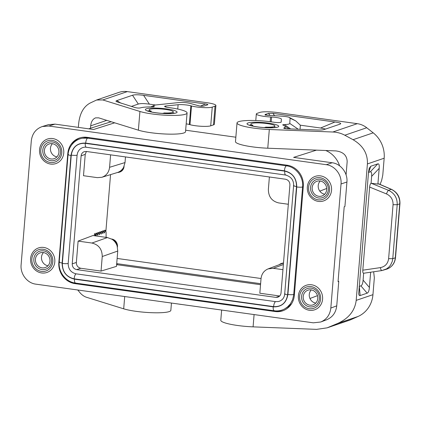 <?xml version="1.0" encoding="UTF-8"?>
<svg xmlns="http://www.w3.org/2000/svg" width="421" height="421" viewBox="0 0 421 421"><rect width="100%" height="100%" fill="white"/><g stroke="black" fill="none" stroke-linecap="round" stroke-linejoin="round"><path stroke-width="0.63" d="M147.924 111.16L147.56 110.812L150.186 111.581A1.726 0.274 4.7 0 1 150.297 111.497L151.307 111.149A12.098 1.9 -175.3 0 1 149.176 109.876A12.098 1.9 -175.3 0 1 149.944 109.292A12.098 1.9 -175.3 0 1 163.464 109.176A12.098 1.9 -175.3 0 1 173.294 111.86A12.098 1.9 -175.3 0 1 172.526 112.439A12.098 1.9 -175.3 0 1 164.211 112.949L163.201 113.296A1.726 0.274 4.7 0 1 161.632 113.344A15.556 2.442 -175.3 0 1 155.786 112.739A15.556 2.442 -175.3 0 1 150.739 111.844L150.744 111.828A15.556 2.442 4.7 0 0 161.632 113.344L162.469 113.417C171.215 113.596 175.304 113.475 174.731 113.049L174.315 113.328M150.186 111.581A1.726 0.274 4.7 0 0 150.744 111.828M326.696 189.65A7.778 7.225 -108.8 0 0 316.924 181.277A7.778 7.225 -108.8 0 0 312.177 187.629A7.778 7.225 -108.8 0 0 321.944 196.002A7.778 7.225 -108.8 0 0 326.696 189.65M318.665 197.996A9.509 8.83 -108.8 0 0 328.306 189.876A9.509 8.83 -108.8 0 0 320.202 179.283A9.509 8.83 -108.8 0 0 310.561 187.403A9.509 8.83 -108.8 0 0 318.665 197.996M320.207 181.004A7.778 7.225 -108.8 0 0 318.223 185.566A7.778 7.225 -108.8 0 0 324.712 194.213M75.038 283.638A19.013 17.666 -108.8 0 1 58.835 262.451L67.786 153.565A19.013 17.666 71.2 0 1 79.395 138.041A19.013 17.666 71.2 0 1 87.068 137.32L287.096 165.206A19.013 17.666 -108.8 0 1 303.304 186.392L294.353 295.279A19.013 17.666 71.2 0 1 282.738 310.803A19.013 17.666 71.2 0 1 275.066 311.519L75.038 283.638L76.248 283.228L276.276 311.108A19.013 17.666 71.2 0 0 283.344 310.587M86.41 151.476L85.247 154.339L83.49 175.715L97.304 177.641L101.877 177.283C106.371 175.657 108.939 172.331 109.576 167.305L110.597 154.849M81.1 155.902L72.228 263.841C72.265 266.972 73.738 268.898 76.648 269.619L275.776 297.373L277.734 297.221C279.665 296.526 280.765 295.1 281.033 292.942L289.911 185.003C289.869 181.872 288.396 179.946 285.491 179.225L86.363 151.471L84.137 151.713C82.358 152.47 81.348 153.87 81.1 155.902L85.247 154.339M80.774 268.266L101.04 271.087L102.24 256.521C102.15 249.206 98.714 244.712 91.925 243.038L78.111 241.112L76.354 262.483C76.396 265.619 77.864 267.546 80.774 268.266L76.648 269.619M78.111 241.112L92.915 235.534L107.434 237.56L112.033 239.286C114.459 240.901 116.159 243.122 117.133 245.953A6.915 6.426 -108.8 0 0 112.033 239.286M105.866 231.545L110.544 174.626M98.893 233.36L99.403 232.008L100.287 232.05L101.14 234.16L101.982 231.471L101.056 231.429L100.587 232.787M95.541 234.608L96.093 233.166L96.904 233.202L97.751 235.318L98.598 232.629L99.445 234.739L100.287 232.05M102.282 232.208L102.708 230.85L103.677 230.892L104.524 233.008L105.371 230.319L106.097 232.129L106.103 237.376M97.214 233.981L97.746 232.587L98.598 232.629M95.209 235.855L95.209 233.781L94.441 233.744L94.278 235.723M291.548 303.778L288.769 306.456L284.643 308.909L287.49 306.977L290.474 303.715L292.569 299.741L293.658 295.3L302.578 186.987C303.683 177.025 295.916 166.869 286.391 165.821L87.679 138.125L82.374 138.225C79.39 138.783 76.733 140.046 74.396 142.003C70.644 145.303 68.528 149.497 68.055 154.591L68.412 154.349C67.607 154.712 68.46 155.091 70.96 155.491L62.124 262.993C62.208 271.777 66.329 277.165 74.485 279.16C74.37 281.875 74.796 283.159 75.764 283.017L75.438 283.075C65.76 281.938 58.182 271.934 59.214 262.088L59.572 261.851C58.772 262.209 59.619 262.588 62.124 262.993M316.481 150.139L293.621 157.386L332.195 162.759C340.836 163.774 347.857 172.952 346.925 182.025L344.915 206.495L344.204 206.748L338.052 281.607L338.763 281.354L338.079 281.26M319.981 177.704A11.235 10.441 71.2 0 1 329.559 190.224A11.235 10.441 71.2 0 1 318.16 199.822A11.235 10.441 71.2 0 1 308.588 187.303A11.235 10.441 71.2 0 1 319.981 177.704M320.486 175.878A12.962 12.046 71.2 0 1 331.532 190.329A12.962 12.046 71.2 0 1 318.387 201.401A12.962 12.046 71.2 0 1 307.335 186.956A12.962 12.046 71.2 0 1 320.486 175.878M125.484 156.922L125.021 162.569L123.595 167.374A6.915 6.426 71.2 0 1 119.496 172.163A6.915 6.426 71.2 0 1 117.527 172.484L101.877 177.283M325.759 150.507A24.197 22.487 71.2 0 1 339.6 165.806M43.474 252.568A7.778 7.225 -108.8 0 0 41.49 257.131A7.778 7.225 -108.8 0 0 47.978 265.777M332.195 162.759L326.301 164.695C334.937 165.706 341.957 174.889 341.031 183.956L330.827 308.061C330.011 314.834 326.638 319.486 320.718 322.012L313.298 322.823L35.838 284.149C27.197 283.138 20.176 273.955 21.103 264.888L31.307 140.782C32.217 133.604 35.88 128.852 42.305 126.532L48.836 126.021L55.014 124.127L93.594 129.505L114.675 122.821M320.718 322.012L326.638 319.781C332.558 317.255 335.932 312.603 336.747 305.83L338.763 281.354M269.387 176.983L268.366 189.439C268.456 196.754 271.892 201.249 278.681 202.922L288.327 204.264M326.301 164.695L48.836 126.021M185.656 130.215L235.844 137.209M249.553 125.321L249.19 124.979L251.816 125.742A1.726 0.274 4.7 0 1 251.921 125.663L252.932 125.316A12.098 1.9 4.7 0 1 250.805 124.042A12.098 1.9 4.7 0 1 251.569 123.458A12.098 1.9 4.7 0 1 265.088 123.337A12.098 1.9 4.7 0 1 274.918 126.021A12.098 1.9 4.7 0 1 274.155 126.605A12.098 1.9 4.7 0 1 265.84 127.116L265.793 127.679M282.949 269.661L273.303 268.314L268.109 268.887C263.962 270.656 261.604 273.908 261.031 278.649L259.836 293.221L279.707 295.989M164.211 112.949L164.164 113.517M102.24 256.521L117.743 251.042L116.485 266.356L101.04 271.087M117.743 251.042L117.133 245.953M150.271 111.76L150.739 111.844M275.944 127.495L276.36 127.21C276.934 127.642 272.845 127.763 264.093 127.584L263.257 127.526A15.556 2.442 4.7 0 1 257.415 126.905A15.556 2.442 4.7 0 1 252.368 126.011L251.9 125.926M251.816 125.742A1.726 0.274 4.7 0 0 252.368 125.995A15.556 2.442 -175.3 0 0 263.257 127.51A1.726 0.274 4.7 0 0 264.83 127.458L265.84 127.116M319.355 298.763A9.509 8.83 -108.8 0 0 311.251 288.169A9.509 8.83 -108.8 0 0 301.61 296.289A9.509 8.83 -108.8 0 0 309.714 306.888A9.509 8.83 -108.8 0 0 319.355 298.763M311.03 286.59A11.235 10.441 71.2 0 1 320.607 299.115A11.235 10.441 71.2 0 1 309.209 308.709A11.235 10.441 71.2 0 1 299.636 296.189A11.235 10.441 71.2 0 1 311.03 286.59M56.93 156.891A7.778 7.225 71.2 0 1 50.446 148.239A7.778 7.225 71.2 0 1 52.43 143.682M44.394 150.302A7.778 7.225 71.2 0 1 49.146 143.956A7.778 7.225 71.2 0 1 58.914 152.328A7.778 7.225 71.2 0 1 54.162 158.68A7.778 7.225 71.2 0 1 44.394 150.302M319.807 191.145L326.707 188.471M82.374 138.225L85.852 137.635L89.268 137.63M43.752 247.443A12.962 12.046 71.2 0 1 54.798 261.888A12.962 12.046 71.2 0 1 41.653 272.966A12.962 12.046 71.2 0 1 30.601 258.515A12.962 12.046 71.2 0 1 43.752 247.443M311.529 284.77A12.962 12.046 71.2 0 1 322.581 299.215A12.962 12.046 71.2 0 1 309.435 310.288A12.962 12.046 71.2 0 1 298.384 295.842A12.962 12.046 71.2 0 1 311.529 284.77M39.553 149.629A12.962 12.046 71.2 0 1 52.704 138.556A12.962 12.046 71.2 0 1 63.75 153.002A12.962 12.046 71.2 0 1 50.604 164.074A12.962 12.046 71.2 0 1 39.553 149.629M309.967 298.5L317.466 295.653M55.014 124.127L48.483 124.637L42.305 126.532M33.827 258.968A9.509 8.83 -108.8 0 0 41.932 269.561A9.509 8.83 -108.8 0 0 51.572 261.441A9.509 8.83 -108.8 0 0 43.468 250.848A9.509 8.83 -108.8 0 0 33.827 258.968M41.432 271.387A11.235 10.441 71.2 0 1 31.854 258.868A11.235 10.441 71.2 0 1 43.247 249.269A11.235 10.441 71.2 0 1 52.825 261.788A11.235 10.441 71.2 0 1 41.432 271.387M315.761 303.099A7.778 7.225 71.2 0 1 309.272 294.453A7.778 7.225 71.2 0 1 311.256 289.895M317.739 298.542A7.778 7.225 71.2 0 1 312.992 304.888A7.778 7.225 71.2 0 1 303.225 296.516A7.778 7.225 71.2 0 1 307.972 290.164A7.778 7.225 71.2 0 1 317.739 298.542M35.443 259.194A7.778 7.225 -108.8 0 0 45.21 267.567A7.778 7.225 -108.8 0 0 49.962 261.215A7.778 7.225 -108.8 0 0 40.19 252.842A7.778 7.225 -108.8 0 0 35.443 259.194M61.776 152.902A11.235 10.441 71.2 0 1 50.383 162.501A11.235 10.441 71.2 0 1 40.805 149.976A11.235 10.441 71.2 0 1 52.199 140.382A11.235 10.441 71.2 0 1 61.776 152.902M279.333 264.656A6.915 6.426 71.2 0 1 281.36 263.483A6.915 6.426 71.2 0 1 283.328 263.162L283.486 263.114M283.328 263.162L268.109 268.887M117.527 172.484C120.159 171.579 122.179 169.874 123.595 167.374M60.524 152.555A9.509 8.83 -108.8 0 0 52.425 141.956A9.509 8.83 -108.8 0 0 42.779 150.081A9.509 8.83 -108.8 0 0 50.883 160.675A9.509 8.83 -108.8 0 0 60.524 152.555M111.197 121.743A24.197 22.487 -108.8 0 0 110.86 121.843L88.694 128.821M268.551 113.333L272.987 113.37L334.932 122.006C339.915 122.716 341.678 123.4 340.215 124.069L324.17 129.542C322.891 129.968 320.523 130.115 317.071 129.984L287.211 128.794L284.096 128.416L283.728 128.137L284.186 127.821A22.471 3.526 4.7 0 0 284.47 125.837A22.471 3.526 4.7 0 0 283.149 125.158C282.365 124.816 282.77 124.621 284.37 124.574A12.098 1.9 4.7 0 0 289.764 123.437L290.09 118.212L289.369 117.443C287.943 116.791 284.854 116.338 280.107 116.085L265.025 115.065L265.162 114.486L268.551 113.333L270.019 115.575M281.123 122.195L281.375 119.117L281.191 122.074A5.184 0.816 4.7 0 1 281.191 122.079L281.191 122.074M346.078 174.841L347.167 161.596C346.941 155.375 343.147 151.813 335.79 150.902L267.767 148.213A25.928 4.068 4.7 0 1 235.481 141.624L237.023 122.906A25.928 4.068 4.7 0 1 273.829 122.216A5.184 0.816 4.7 0 0 281.191 122.079M237.023 122.906A25.928 4.068 4.7 0 0 269.308 129.5L332.816 132.01C337.174 132.199 341.173 133.273 344.81 135.225L353.056 139.709C363.039 145.566 367.828 153.639 367.412 163.927L356.192 300.383C354.919 310.635 348.841 318.281 337.958 323.312L327.117 327.848L316.587 329.369L253.084 326.859A25.928 4.068 4.7 0 1 220.793 320.265L221.635 310.045M255.784 120.538L256.326 113.944A12.098 1.9 4.7 0 1 257.094 113.365L259.878 112.412A13.83 2.168 -175.3 0 1 277.623 112.565L357.287 123.669A20.74 19.271 71.2 0 1 366.738 127.752L373.201 132.841L353.056 139.709M256.326 113.944A12.098 1.9 4.7 0 0 270.582 116.985L270.193 121.706M281.375 119.117A8.299 1.3 4.7 0 0 271.598 117.038L270.582 116.985M289.369 117.443L295.752 120.916L300.326 125.19L320.597 128.01L325.633 129.047M300.073 129.31L300.326 125.19M284.37 124.574L290.658 128.937M286.633 128.758L284.186 127.821M380.1 184.424L381.663 180.325L382.778 175.099L384.168 158.217A27.654 25.697 -108.8 0 0 373.201 132.841M327.117 327.848L349.43 320.244A20.74 19.271 -108.8 0 0 350.967 319.639L358.103 316.45A27.654 25.697 -108.8 0 0 372.948 294.674L374.337 277.786L373.664 271.777M370.648 272.219L369.396 287.443L363.107 280.128L363.633 273.245C362.981 273.171 362.707 272.15 362.807 270.187L369.643 187.077C369.875 185.014 370.354 183.735 371.075 183.246L371.643 176.357C371.89 173.026 371.427 171.531 370.243 171.868L368.501 172.478M368.675 172.405L370.775 166.253L369.212 168.337L368.543 171.978L358.718 293.658C358.866 295.184 359.345 295.816 360.144 295.558L367.165 293.169C368.354 292.695 369.101 290.79 369.396 287.443M370.775 166.253L377.795 163.864L370.243 171.868M395.514 257.647A3.457 0.542 -175.3 0 1 395.293 257.815A13.83 12.846 71.2 0 1 386.852 269.103C391.946 267.098 394.835 263.278 395.514 257.647L399.95 203.675C400.129 197.06 397.319 192.292 391.514 189.361L378.821 183.877L377.895 184.082L379.189 168.347C379.442 165.021 378.974 163.527 377.795 163.864M359.134 286.427L360.876 285.848C362.065 285.38 362.813 283.47 363.107 280.128M381.826 270.587L386.688 268.824L389.209 266.772L390.614 264.998L392.261 261.43L392.772 258.673L388.62 258.673C387.909 263.635 385.173 266.614 380.4 267.614C380.805 269.598 381.3 270.582 381.889 270.566L363.633 273.245M386.852 269.103L381.889 270.566M388.62 258.673L393.061 204.701C393.167 199.665 390.972 196.075 386.462 193.923C387.183 192.008 387.862 190.802 388.488 190.303C394.451 193.186 397.361 197.986 397.208 204.701L399.729 203.843A13.83 12.846 71.2 0 0 391.246 189.361L378.532 183.866M391.514 189.361A3.457 0.979 113.4 0 0 391.246 189.361L388.488 190.303L371.175 183.256L377.895 184.082M171.447 303.052L170.847 310.351A25.928 4.068 -175.3 0 1 152.502 312.729A25.928 4.068 -175.3 0 1 123.695 308.825L86.605 297.31C84.058 296.5 81.758 294.853 79.69 292.363L77.748 289.99M182.404 304.578A12.098 1.9 -175.3 0 1 178.704 304.062M102.829 99.951L139.925 111.465A25.928 4.068 -175.3 0 0 168.726 115.37A25.928 4.068 -175.3 0 0 187.077 112.991A25.928 4.068 -175.3 0 0 168.358 107.513A5.184 0.816 4.7 0 1 164.611 106.418A5.184 0.816 4.7 0 1 165.853 105.997L178.099 104.724A8.299 1.3 -175.3 0 1 190.866 105.782L189.324 124.5L189.966 124.679A12.098 1.9 -175.3 0 0 201.291 126.284A12.098 1.9 -175.3 0 0 210.71 125.826L213.494 124.879A13.83 2.168 4.7 0 0 214.368 124.211L215.91 105.497A13.83 2.168 4.7 0 0 206.969 102.713L127.305 91.61A20.74 19.271 -108.8 0 0 118.933 92.394L96.614 100.003L102.829 99.951L127.305 91.61M78.353 127.379L78.659 123.679C79.753 113.486 83.574 106.613 90.115 103.056L96.614 100.003M106.755 120.364L90.678 125.842L90.483 128.258M90.678 125.842C91.152 121.669 92.778 119.011 95.551 117.875L98.656 117.848L138.383 130.178L139.925 111.465M187.077 112.991L185.535 131.705A25.928 4.068 -175.3 0 1 167.19 134.089A25.928 4.068 -175.3 0 1 138.383 130.178M154.07 106.781L154.118 106.418A12.098 1.9 4.7 0 1 154.197 105.376A12.098 1.9 4.7 0 1 156.586 104.876L178.22 102.619C182.656 102.192 187.003 102.556 191.25 103.703L198.259 105.66C200.749 106.329 202.727 106.439 204.185 105.987L207.669 104.797C208.253 104.529 207.548 104.255 205.553 103.971L143.608 95.335C138.299 94.614 134.604 94.583 132.52 95.246L116.722 100.63L121.037 103.198M152.76 106.902L154.118 106.418C154.591 106.755 153.949 106.918 152.186 106.908A22.471 3.526 4.7 0 0 140.667 107.818C139.009 108.234 137.009 108.102 134.662 107.429L116.433 101.635C115.791 101.251 115.891 100.914 116.722 100.63M215.91 105.497A13.83 2.168 4.7 0 1 215.031 106.166L212.252 107.113A12.098 1.9 -175.3 0 1 202.827 107.571A12.098 1.9 -175.3 0 1 191.508 105.96L190.866 105.782M131.389 106.413L138.304 104.055C140.388 103.398 144.082 103.429 149.392 104.15L155.57 105.008M95.209 233.781L96.056 235.892L96.904 233.202M105.371 230.319L104.397 230.271L103.971 231.629M116.612 264.856L117.054 264.704L117.138 263.683L116.696 263.835M117.448 247.064L117.475 246.701A6.915 6.426 -108.8 0 0 111.581 238.996L111.549 238.991M117.054 264.704L260.536 284.701M117.138 258.452L261.041 278.513M281.36 263.483L281.723 263.362A6.915 6.426 71.2 0 1 283.491 263.041M117.138 263.683L260.62 283.68M101.982 231.471L102.835 233.581L103.677 230.892M124.079 166.374L124.079 166.395A6.915 6.426 71.2 0 1 119.859 172.042L119.496 172.163M71.265 155.138C72.707 146.982 77.375 143.051 85.274 143.335C85.158 146.055 85.584 147.339 86.552 147.197L86.226 147.25C85.258 146.987 83.847 147.192 82 147.86L80.169 149.029L78.711 150.618L77.68 152.549L77.09 155.165C75.933 155.47 73.985 155.465 71.265 155.138L62.361 263.425C65.081 263.751 67.028 263.757 68.191 263.451M285.059 293.679C284.254 294.037 285.106 294.421 287.606 294.821C286.164 302.973 281.491 306.909 273.597 306.62C273.934 303.83 274.603 302.167 275.602 301.641L76.133 273.845C70.891 272.566 68.239 269.098 68.186 263.451L77.09 155.165M275.592 301.647L278.555 301.52C282.312 300.383 284.364 297.847 284.701 293.916L285.049 293.679M284.733 171.136C284.617 173.857 285.043 175.141 286.012 174.999L285.685 175.052C291.179 176.725 293.821 180.251 293.605 185.629L293.953 185.393C293.158 185.75 294.005 186.129 296.51 186.535C296.426 178.167 292.5 173.036 284.733 171.136L85.274 143.335M76.138 273.839C75.143 274.366 74.475 276.029 74.133 278.818L273.597 306.62M74.485 279.16L273.197 306.856C281.491 307.156 286.396 303.025 287.911 294.463C290.632 294.789 292.579 294.8 293.742 294.49L294.447 294.111M303.267 186.803L302.578 186.987C301.415 187.298 299.473 187.292 296.747 186.966C296.663 178.178 292.537 172.789 284.385 170.8C284.722 168.005 285.391 166.348 286.391 165.821L288.075 165.369M273.197 306.856C273.082 309.572 273.508 310.861 274.476 310.714L274.15 310.772C277.855 311.261 281.349 310.64 284.643 308.909M89.899 137.72L87.679 138.125C86.679 138.651 86.01 140.309 85.674 143.103C77.38 142.798 72.475 146.929 70.96 155.491M186.182 123.863A8.299 1.3 -175.3 0 1 189.324 124.5M71.507 145.129A19.013 17.666 71.2 0 1 80.006 137.846M67.786 153.565L68.186 153.428M76.354 262.483L72.228 263.841M276.55 310.94A3.457 1.158 -82.1 0 1 276.276 311.108L275.066 311.519M125.021 162.569L109.576 167.305M58.835 262.451L59.198 262.325M346.925 182.025L341.031 183.956M336.747 305.83L330.827 308.061M283.37 264.525L273.303 268.314M74.98 283.001A19.013 17.666 -108.8 0 0 76.248 283.228A3.457 1.158 97.9 0 0 76.322 283.196M91.925 243.038L107.434 237.56M275.776 297.373L279.444 296.247M257.294 126.926A15.903 2.494 4.7 0 0 277.702 127.1A15.903 2.494 4.7 0 0 268.43 123.132A15.903 2.494 4.7 0 0 248.022 122.964A15.903 2.494 4.7 0 0 257.294 126.926M332.816 132.01L357.287 123.669M290.09 118.212L295.752 120.916M289.764 123.437L298.247 129.236M265.162 114.486L268.219 115.475M334.932 122.006L320.597 128.01M272.987 113.37L274.581 115.807M271.598 117.038L271.203 121.837M267.767 148.213L269.308 129.5M254.089 314.571L253.084 326.859M344.81 135.225L366.738 127.752M384.168 158.217L367.412 163.927M372.948 294.674L356.192 300.383M358.103 316.45L337.958 323.312M350.967 319.639L329.033 327.117M367.165 293.169L360.876 285.848M359.308 286.385L360.144 295.558M380.4 267.614L362.807 270.187M399.95 203.675A3.457 0.542 -175.3 0 1 399.729 203.843L395.293 257.815L392.772 258.673L397.208 204.701L393.061 204.701M379.189 168.347L371.643 176.357M386.462 193.923L369.643 187.077M124.705 296.537L123.695 308.825M165.769 107.039L165.853 105.997M166.8 108.971A15.903 2.494 -175.3 0 1 174.305 110.497A15.903 2.494 -175.3 0 1 173.715 113.407A15.903 2.494 -175.3 0 1 155.67 112.765A15.903 2.494 -175.3 0 1 146.392 108.797A15.903 2.494 -175.3 0 1 166.8 108.971M200.417 106.124L205.553 103.971M149.392 104.15L143.608 95.335M138.304 104.055L132.52 95.246M296.51 186.535L287.606 294.821M62.361 263.425C62.445 271.792 66.371 276.923 74.133 278.818M287.911 294.463L296.747 186.966M284.385 170.8L85.674 143.103M210.71 125.826L212.252 107.113M191.508 105.96L189.966 124.679M177.746 109.05L178.099 104.724M215.031 106.166L213.494 124.879M250.805 124.042L250.679 125.542M149.176 109.876L149.05 111.381M284.47 125.837L289.08 128.879M154.197 105.376L150.771 106.902M173.294 111.86L173.168 113.36M274.918 126.021L274.797 127.526M293.605 185.629L284.701 293.916M86.226 147.25L285.685 175.052M68.055 154.591L59.214 262.088M75.438 283.075L274.15 310.772"/></g></svg>
